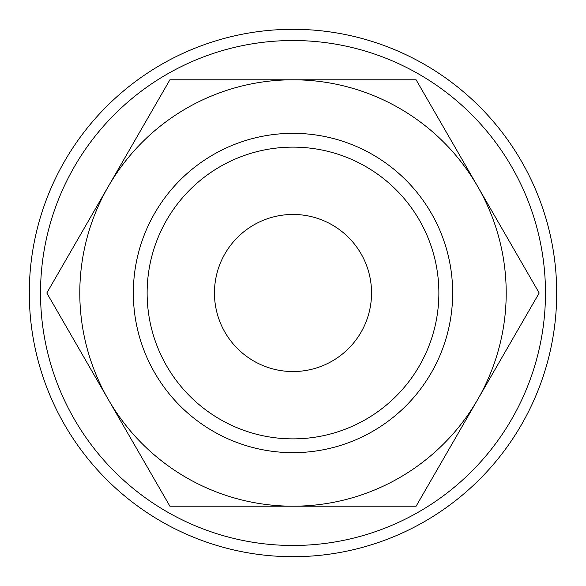 <?xml version="1.0" encoding="UTF-8"?>
<svg xmlns="http://www.w3.org/2000/svg" width="586" height="586" viewBox="0 0 586 586"><rect width="100%" height="100%" fill="white"/><g stroke="black" fill="none" stroke-linecap="round" stroke-linejoin="round"><path stroke-width="0.88" d="M293 133.337A159.663 159.663 0 0 0 133.337 293A159.663 159.663 0 0 0 293 452.663A159.663 159.663 0 0 0 452.663 293A159.663 159.663 0 0 0 293 133.337M556.7 293A263.7 263.7 0 0 0 293 29.3A263.7 263.7 0 0 0 29.3 293A263.7 263.7 0 0 0 293 556.7A263.7 263.7 0 0 0 556.7 293M545.478 293A252.478 252.478 0 0 0 293 40.522A252.478 252.478 0 0 0 40.522 293A252.478 252.478 0 0 0 293 545.478A252.478 252.478 0 0 0 545.478 293M539.186 293L416.097 79.799L293 79.799A213.201 213.201 0 0 0 108.359 399.601A213.201 213.201 0 0 0 293 506.201L416.097 506.201L477.641 399.601A213.201 213.201 0 0 0 293 79.799L169.903 79.799L46.814 293L169.903 506.201L293 506.201A213.201 213.201 0 0 0 477.641 399.601L539.186 293M438.877 293A145.877 145.877 0 0 0 293 147.123A145.877 145.877 0 0 0 147.123 293A145.877 145.877 0 0 0 293 438.877A145.877 145.877 0 0 0 438.877 293M214.454 293A78.546 78.546 0 0 1 293 214.454A78.546 78.546 0 0 1 371.546 293A78.546 78.546 0 0 1 293 371.546A78.546 78.546 0 0 1 214.454 293"/></g></svg>
